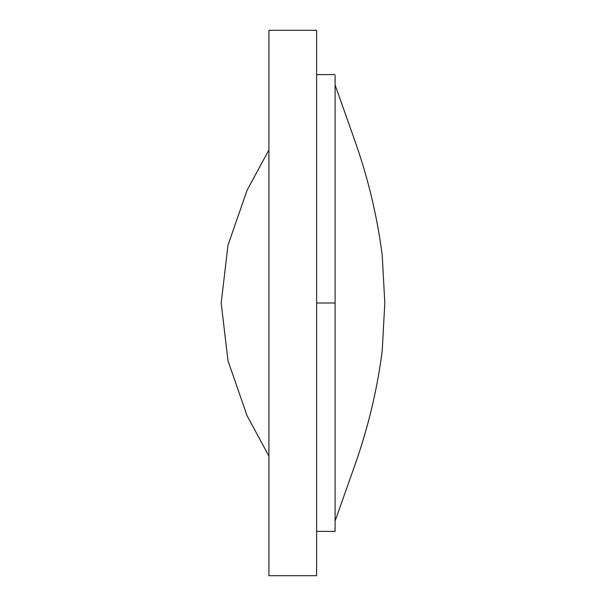 <?xml version="1.0" encoding="UTF-8"?>
<svg xmlns="http://www.w3.org/2000/svg" width="606" height="606" viewBox="0 0 606 606"><rect width="100%" height="100%" fill="white"/><g stroke="black" fill="none" stroke-linecap="round" stroke-linejoin="round"><path stroke-width="0.91" d="M316.627 30.3L268.912 30.3L268.912 575.7L316.627 575.7L316.627 30.3M316.627 531.386L335.103 531.386L335.103 75.682M335.103 303L316.627 303M268.912 456.068L247.104 415.799L227.992 360.797L221.19 303L227.992 245.203L247.104 190.201L268.912 149.932M335.103 521.016L354.684 465.726C367.963 428.366 377.144 390.059 382.219 350.798L384.81 303L382.219 255.202C377.144 215.941 367.963 177.634 354.684 140.274L335.103 84.984M316.627 74.614L335.103 74.614"/></g></svg>
